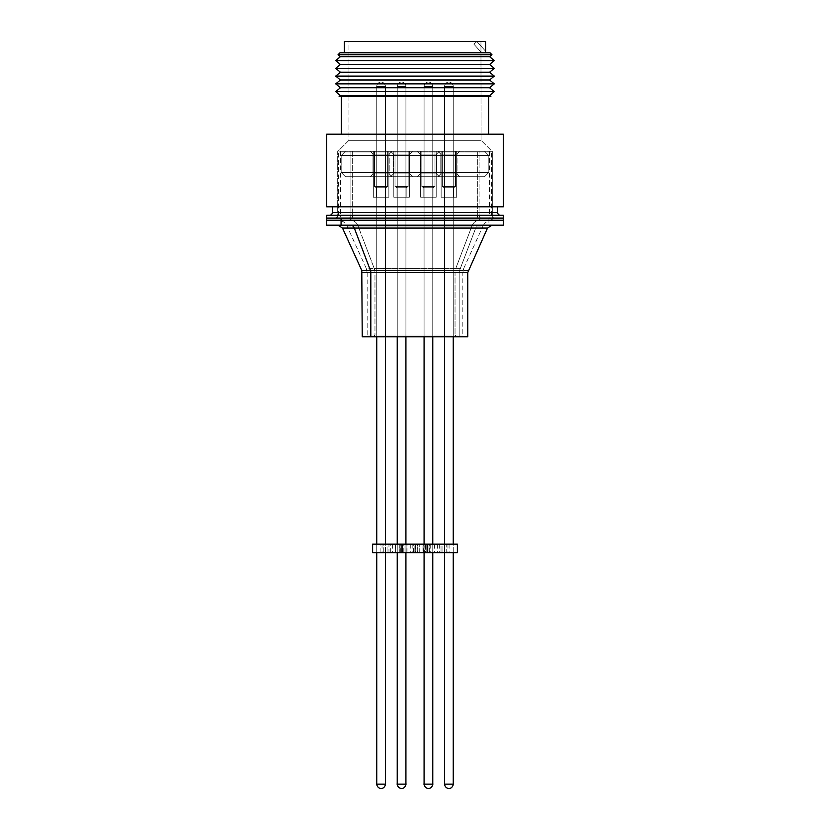 <?xml version="1.0" encoding="UTF-8"?>
<svg xmlns="http://www.w3.org/2000/svg" width="830" height="830" viewBox="0 0 830 830"><rect width="100%" height="100%" fill="white"/><g stroke="black" fill="none" stroke-linecap="round" stroke-linejoin="round"><path stroke-width="0.62" stroke-dasharray="4.15 3.11" d="M420.302 173.885L436.549 173.885L439.371 176.717L417.469 176.717L420.302 173.885L436.549 173.885L439.371 176.717L417.469 176.717L420.302 173.885L436.549 173.885L439.371 176.717L417.469 176.717L420.302 173.885L420.302 154.11L417.469 151.278L439.371 151.278L436.549 154.11L420.302 154.11L417.469 151.278L439.371 151.278L436.549 154.11L420.302 154.11L417.469 151.278L439.371 151.278L436.549 154.11L420.302 154.11L436.549 154.11L436.549 173.885L420.302 173.885L420.302 154.11L436.549 154.11L436.549 173.885L420.302 173.885L420.302 154.11L436.549 154.11L436.549 173.885L420.302 173.885L436.549 173.885L436.549 154.11L420.302 154.11L420.302 173.885L436.549 173.885L436.549 154.11L420.302 154.11L420.302 173.885L436.549 173.885L436.549 154.11L420.302 154.11L420.302 173.885L417.469 176.717L439.371 176.717L417.687 176.717L439.371 176.717L436.549 173.885L420.302 173.885L417.469 176.717L439.371 176.717L436.549 173.885L420.302 173.885L417.469 176.717L439.371 176.717L436.549 173.885L420.302 173.885M393.451 173.885L409.698 173.885L412.531 176.717L390.629 176.717L393.451 173.885L409.698 173.885L412.531 176.717L390.629 176.717L393.451 173.885L409.698 173.885L412.531 176.717L390.629 176.717L393.451 173.885L393.451 154.11L390.629 151.278L412.531 151.278L409.698 154.11L393.451 154.11L390.629 151.278L412.531 151.278L409.698 154.11L393.451 154.11L390.629 151.278L412.531 151.278L409.698 154.11L393.451 154.11L409.698 154.11L409.698 173.885L393.451 173.885L393.451 154.11L409.698 154.11L409.698 173.885L393.451 173.885L393.451 154.11L409.698 154.11L409.698 173.885L393.451 173.885L409.698 173.885L409.698 154.11L393.451 154.11L393.451 173.885L409.698 173.885L409.698 154.11L393.451 154.11L393.451 173.885L409.698 173.885L409.698 154.11L393.451 154.11L393.451 173.885L390.629 176.717L412.531 176.717L390.837 176.717L412.531 176.717L409.698 173.885L393.451 173.885L390.629 176.717L412.531 176.717L409.698 173.885L393.451 173.885L390.629 176.717L412.531 176.717L409.698 173.885L393.451 173.885M440.782 173.885L457.029 173.885L459.862 176.717L437.96 176.717L440.782 173.885L457.029 173.885L459.862 176.717L437.96 176.717L440.782 173.885L440.782 154.11L437.96 151.278L459.862 151.278L457.029 154.11L440.782 154.11L437.96 151.278L459.862 151.278L457.029 154.11L440.782 154.11L457.029 154.11L457.029 173.885L440.782 173.885L440.782 154.11L457.029 154.11L457.029 173.885L440.782 173.885L457.029 173.885L457.029 154.11L440.782 154.11L440.782 173.885L457.029 173.885L457.029 154.11L440.782 154.11L440.782 173.885L437.96 176.717L459.862 176.717L438.167 176.717L459.862 176.717L457.029 173.885L440.782 173.885L437.96 176.717L459.862 176.717L457.029 173.885L440.782 173.885M372.971 173.885L389.218 173.885L392.04 176.717L370.139 176.717L372.971 173.885L389.218 173.885L392.04 176.717L370.139 176.717L372.971 173.885L372.971 154.11L370.139 151.278L392.04 151.278L389.218 154.11L372.971 154.11L370.139 151.278L392.04 151.278L389.218 154.11L372.971 154.11L389.218 154.11L389.218 173.885L372.971 173.885L372.971 154.11L389.218 154.11L389.218 173.885L372.971 173.885L389.218 173.885L389.218 154.11L372.971 154.11L372.971 173.885L389.218 173.885L389.218 154.11L372.971 154.11L372.971 173.885L370.139 176.717L392.04 176.717L370.346 176.717L392.04 176.717L389.218 173.885L372.971 173.885L370.139 176.717L392.04 176.717L389.218 173.885L372.971 173.885M341.171 172.474L345.415 176.717L484.585 176.717L488.829 172.474L341.171 172.474L488.829 172.474L488.829 155.521L484.585 151.278L345.415 151.278L341.171 155.521L488.829 155.521L341.171 155.521L341.171 172.474L341.171 155.521L488.829 155.521L488.829 172.474L341.171 172.474L488.829 172.474L484.585 176.717L345.415 176.717L483.247 176.717L345.415 176.717L341.171 172.474M484.585 151.278L345.415 151.278L484.585 151.278L488.829 155.521L341.171 155.521L345.415 151.278L484.585 151.278M437.96 151.278L459.862 151.278L437.96 151.278L459.862 151.278L437.96 151.278L440.782 154.11L457.029 154.11L459.862 151.278L437.96 151.278L440.782 154.11L457.029 154.11L459.862 151.278L437.96 151.278L479.107 151.278L479.107 215.292L338.422 215.292L350.893 215.292L350.893 151.278L491.578 151.278L350.893 151.278L350.893 215.292L479.107 215.292A2.822 2.365 90 0 0 481.473 218.114L348.527 218.114A2.822 2.365 90 0 0 350.893 215.292A2.822 2.365 -90 0 1 348.527 218.114L494.4 218.114L491.578 215.292L350.893 215.292L491.578 215.292L479.107 215.292L479.107 151.278L491.578 151.278L370.139 151.278L391.833 151.278L370.139 151.278L372.971 154.11L389.218 154.11L392.04 151.278L370.139 151.278L372.971 154.11L389.218 154.11L392.04 151.278L338.422 151.278L437.991 151.278M417.469 151.278L439.371 151.278L417.469 151.278L439.371 151.278L417.469 151.278L439.371 151.278L417.469 151.278L420.302 154.11L436.549 154.11L439.371 151.278L417.469 151.278L420.302 154.11L436.549 154.11L439.371 151.278L417.469 151.278L420.302 154.11L436.549 154.11L439.371 151.278L417.469 151.278M390.629 151.278L412.531 151.278L390.629 151.278L412.531 151.278L390.629 151.278L412.531 151.278L390.629 151.278L393.451 154.11L409.698 154.11L412.531 151.278L390.629 151.278L393.451 154.11L409.698 154.11L412.531 151.278L390.629 151.278L393.451 154.11L409.698 154.11L412.531 151.278L390.629 151.278M348.527 220.23L481.473 220.23A4.949 4.14 -90 0 1 477.333 215.292L352.667 215.292A4.949 4.14 -90 0 1 348.527 220.23L494.4 220.23L348.527 220.23A4.949 4.14 90 0 0 352.667 215.292L489.461 215.292L477.333 215.292L477.333 151.278L352.667 151.278L352.667 215.292L352.667 151.278L489.451 151.278L340.539 151.278L477.333 151.278L477.333 215.292L340.539 215.292L477.333 215.292A4.949 4.14 90 0 0 481.473 220.23L335.6 220.23C338.588 219.929 340.238 218.28 340.539 215.292L352.667 215.292M488.932 218.114L488.932 220.23L488.932 218.114L503.302 218.114L326.698 218.114L488.932 218.114M471.928 226.03L358.072 226.03L374.216 268.443L358.072 226.03A9.887 8.279 90 0 0 350.54 220.23L503.302 220.23L471.72 220.23L488.932 220.23L488.932 225.179L326.698 225.179L488.932 225.179L488.932 220.23L493.311 220.23L350.54 220.23A9.887 8.279 -90 0 1 358.072 226.03L471.928 226.03A9.887 8.279 -90 0 1 479.46 220.23A9.887 8.279 90 0 0 471.928 226.03L358.072 226.03L471.928 226.03L455.784 268.443L471.928 226.03L482.998 226.03C484.876 222.336 487.874 220.407 492.003 220.23L479.46 220.23M348.527 218.114L481.473 218.114L335.6 218.114L348.527 218.114L335.6 218.114L338.422 215.292L350.893 215.292M481.473 218.114A2.822 2.365 -90 0 1 479.107 215.292M489.461 151.278L489.461 215.292L477.333 215.292M502.97 220.23L493.311 220.23L502.97 220.23M481.473 220.23L494.4 220.23C491.412 219.929 489.762 218.28 489.461 215.292M421.848 186.605L434.993 186.605L434.993 151.278L421.848 151.278L421.848 186.605L423.829 187.746L433.011 187.746L434.993 186.605L421.848 186.605L434.993 186.605L433.011 187.746L423.829 187.746L423.829 197.198L433.011 197.198L433.011 187.746L433.011 197.198L428.425 197.198L436.196 197.198L420.654 197.198L420.654 151.278L436.196 151.278L436.196 197.198L436.196 151.278L420.654 151.278L436.196 151.278L420.654 151.278L420.654 197.198L436.196 197.198L423.829 197.198L433.011 197.198L423.829 197.198L423.829 187.746L433.011 187.746L423.829 187.746L421.848 186.605L421.848 151.278L434.993 151.278L421.848 151.278L434.993 151.278L434.993 186.605L421.848 186.605L434.993 186.605L434.993 151.278L421.848 151.278L421.848 186.605L423.829 187.746L433.011 187.746L434.993 186.605L421.848 186.605L434.993 186.605L433.011 187.746L423.829 187.746L423.829 197.198L433.011 197.198L433.011 187.746L433.011 197.198L428.425 197.198L436.196 197.198L420.654 197.198L426.911 197.198L420.654 197.198L420.654 151.278L436.196 151.278L436.196 197.198L436.196 151.278L420.654 151.278L436.196 151.278L420.654 151.278L420.654 197.198L436.196 197.198L423.829 197.198L433.011 197.198L423.829 197.198L423.829 187.746L433.011 187.746L423.829 187.746L421.848 186.605L421.848 151.278L434.993 151.278L421.848 151.278L434.993 151.278L434.993 186.605L421.848 186.605L434.993 186.605L434.993 151.278L421.848 151.278L421.848 186.605L423.829 187.746L433.011 187.746L434.993 186.605L421.848 186.605L434.993 186.605L433.011 187.746L423.829 187.746L423.829 197.198L433.011 197.198L433.011 187.746L433.011 197.198L428.425 197.198L436.196 197.198L420.654 197.198L426.911 197.198L420.654 197.198L420.654 151.278L436.196 151.278L436.196 197.198L436.196 151.278L420.654 151.278L436.196 151.278L420.654 151.278L420.654 197.198L436.196 197.198L423.829 197.198L433.011 197.198L423.829 197.198L423.829 187.746L433.011 187.746L423.829 187.746L421.848 186.605L421.848 151.278L434.993 151.278L421.848 151.278L434.993 151.278L434.993 186.605L421.848 186.605L434.993 186.605L434.993 151.278L421.848 151.278L421.848 186.605L423.829 187.746L433.011 187.746L434.993 186.605L421.848 186.605L434.993 186.605L433.011 187.746L423.829 187.746L423.829 197.198L433.011 197.198L433.011 187.746L433.011 197.198L428.425 197.198L436.196 197.198L420.654 197.198L426.911 197.198L420.654 197.198L420.654 151.278L436.196 151.278L436.196 197.198L436.196 151.278L420.654 151.278L436.196 151.278L420.654 151.278L420.654 197.198L436.196 197.198L423.829 197.198L433.011 197.198L423.829 197.198L423.829 187.746L433.011 187.746L423.829 187.746L421.848 186.605L421.848 151.278L434.993 151.278L421.848 151.278L434.993 151.278L434.993 186.605L421.848 186.605M432.772 784.153L424.078 784.153L424.078 86.393C423.653 88.022 424.151 81.994 428.415 82.046C432.918 82.232 433.136 88.073 432.772 86.393C433.136 88.073 432.918 82.232 428.415 82.046C424.151 81.994 423.653 88.022 424.078 86.393C423.653 88.022 424.151 81.994 428.415 82.046C432.918 82.232 433.136 88.073 432.772 86.393C433.136 88.073 432.918 82.232 428.415 82.046C424.151 81.994 423.653 88.022 424.078 86.393L424.078 784.153L432.762 784.153L424.078 784.153L424.078 86.393L432.772 86.393L432.772 784.153L424.078 784.153L424.078 86.393L432.772 86.393L432.772 784.153L432.762 86.393L424.078 86.393L432.762 86.393L424.078 86.393L424.078 784.153L432.772 784.153L424.078 784.153L424.078 86.393L424.078 784.153L432.762 784.153L432.762 86.393L424.078 86.393L432.772 86.393L432.772 784.153L424.078 784.153L424.078 86.393L432.772 86.393L424.078 86.393L424.078 336.793L424.078 86.393L432.772 86.393L424.078 86.393L432.762 86.393L432.762 336.793L432.772 86.393L424.078 86.393L424.078 784.153L432.762 784.153L424.078 784.153L424.078 86.393L432.772 86.393L432.772 784.153L432.762 86.393L424.078 86.393L432.762 86.393L432.772 784.153L424.078 784.153L432.762 784.153L424.078 784.153L432.762 784.153L432.772 336.793M372.753 544.158L419.907 544.158L415.55 544.158L415.55 552.635L419.243 552.635L417.283 552.635L417.283 544.158L424.068 544.158L424.441 552.635L423.798 552.635L434.381 552.635L430.708 552.635L430.708 544.158L434.381 544.158L427.45 544.158L427.45 552.635L434.36 552.635L424.452 552.635L434.453 552.635L430.791 552.635L430.791 544.158L434.453 544.158L427.533 544.158L427.533 552.635L429.815 552.635L426.184 552.635L426.184 544.158L429.857 544.158L422.927 544.158L422.927 552.635L429.857 552.635L427.315 552.635L427.315 544.158L429.276 544.158L425.583 544.158L425.583 552.635L429.276 552.635L372.618 552.635M432.762 552.635L432.762 544.158L432.762 552.635M397.238 86.393L405.922 86.393L397.228 86.393L405.922 86.393L405.922 784.153L405.922 86.393L397.228 86.393L397.228 784.153L405.922 784.153L397.238 784.153L397.238 86.393L405.922 86.393L397.228 86.393L405.922 86.393L405.922 336.793L405.922 86.393L397.238 86.393L397.238 784.153L405.922 784.153L397.228 784.153L405.922 784.153L397.238 784.153L397.238 86.393L397.228 784.153L405.922 784.153L405.922 86.393L397.228 86.393L405.922 86.393L405.922 784.153L397.238 784.153L397.228 86.393L405.922 86.393L397.238 86.393L397.238 336.793M397.238 544.158L397.238 552.635M372.753 552.635L405.984 552.635L404.023 552.635L404.023 544.158L405.984 544.158L402.291 544.158L402.291 552.635L406.119 552.635L402.467 552.635L402.467 544.158L406.14 544.158L399.209 544.158L399.209 552.635L406.14 552.635L405.922 544.158L405.922 552.635L403.421 552.635L434.443 552.635L423.881 552.635L424.078 544.158L434.36 544.158L419.928 544.158L428.031 544.158L428.031 552.635L457.247 552.635M397.238 784.153L405.922 784.153L397.228 784.153L397.228 86.393C396.802 88.022 397.311 81.994 401.564 82.046C406.067 82.232 406.295 88.073 405.922 86.393L405.922 336.793M453.253 784.153L453.253 86.393C453.626 88.073 453.398 82.232 448.895 82.046C444.641 81.994 444.133 88.022 444.569 86.393L444.569 784.153L453.253 784.153L444.569 784.153L453.253 784.153L444.569 784.153L444.569 86.393L444.569 336.793L444.569 86.393L453.253 86.393L444.569 86.393L453.253 86.393L453.253 336.793L453.253 86.393L444.569 86.393L444.569 784.153L444.569 86.393L453.253 86.393L444.569 86.393L453.253 86.393L453.253 784.153L444.569 784.153L453.253 784.153L453.253 86.393L444.569 86.393C444.133 88.022 444.641 81.994 448.895 82.046C453.398 82.232 453.626 88.073 453.253 86.393L453.253 336.793M444.569 544.158L444.569 552.635L444.569 544.158M453.253 552.635L453.253 544.158M385.431 784.153L385.431 86.393C385.805 88.073 385.587 82.232 381.084 82.046C376.82 81.994 376.312 88.022 376.747 86.393L376.747 784.153L385.431 784.153L376.747 784.153L385.431 784.153L376.747 784.153L376.747 86.393L376.747 336.793L376.747 86.393L385.431 86.393L376.747 86.393L385.431 86.393L385.431 336.793L385.431 86.393L376.747 86.393L376.747 784.153L376.747 86.393L385.431 86.393L376.747 86.393L385.431 86.393L385.431 784.153L376.747 784.153L385.431 784.153L385.431 86.393L376.747 86.393C376.312 88.022 376.82 81.994 381.084 82.046C385.587 82.232 385.805 88.073 385.431 86.393L385.431 336.793M376.747 544.158L376.747 552.635L376.747 544.158M385.431 552.635L385.431 544.158M395.007 186.605L408.153 186.605L408.153 151.278L395.007 151.278L395.007 186.605L396.989 187.746L406.171 187.746L408.153 186.605L395.007 186.605L408.153 186.605L406.171 187.746L396.989 187.746L396.989 197.198L406.171 197.198L406.171 187.746L406.171 197.198L401.575 197.198L409.346 197.198L393.804 197.198L393.804 151.278L409.346 151.278L409.346 197.198L409.346 151.278L393.804 151.278L409.346 151.278L393.804 151.278L393.804 197.198L409.346 197.198L396.989 197.198L406.171 197.198L396.989 197.198L396.989 187.746L406.171 187.746L396.989 187.746L395.007 186.605L395.007 151.278L408.153 151.278L395.007 151.278L408.153 151.278L408.153 186.605L395.007 186.605L408.153 186.605L408.153 151.278L395.007 151.278L395.007 186.605L396.989 187.746L406.171 187.746L408.153 186.605L395.007 186.605L408.153 186.605L406.171 187.746L396.989 187.746L396.989 197.198L406.171 197.198L406.171 187.746L406.171 197.198L401.575 197.198L409.346 197.198L393.804 197.198L400.06 197.198L393.804 197.198L393.804 151.278L409.346 151.278L409.346 197.198L409.346 151.278L393.804 151.278L409.346 151.278L393.804 151.278L393.804 197.198L409.346 197.198L396.989 197.198L406.171 197.198L396.989 197.198L396.989 187.746L406.171 187.746L396.989 187.746L395.007 186.605L395.007 151.278L408.153 151.278L395.007 151.278L408.153 151.278L408.153 186.605L395.007 186.605L408.153 186.605L408.153 151.278L395.007 151.278L395.007 186.605L396.989 187.746L406.171 187.746L408.153 186.605L395.007 186.605L408.153 186.605L406.171 187.746L396.989 187.746L396.989 197.198L406.171 197.198L406.171 187.746L406.171 197.198L401.575 197.198L409.346 197.198L393.804 197.198L400.06 197.198L393.804 197.198L393.804 151.278L409.346 151.278L409.346 197.198L409.346 151.278L393.804 151.278L409.346 151.278L393.804 151.278L393.804 197.198L409.346 197.198L396.989 197.198L406.171 197.198L396.989 197.198L396.989 187.746L406.171 187.746L396.989 187.746L395.007 186.605L395.007 151.278L408.153 151.278L395.007 151.278L408.153 151.278L408.153 186.605L395.007 186.605M420.654 197.198L426.911 197.198L420.654 197.198M393.804 197.198L400.06 197.198L393.804 197.198M442.338 186.605L455.483 186.605L455.483 151.278L442.338 151.278L442.338 186.605L444.32 187.746L453.502 187.746L455.483 186.605L442.338 186.605L455.483 186.605L453.502 187.746L444.32 187.746L444.32 197.198L453.502 197.198L453.502 187.746L453.502 197.198L448.906 197.198L456.676 197.198L441.135 197.198L441.135 151.278L456.676 151.278L456.676 197.198L456.676 151.278L441.135 151.278L456.676 151.278L441.135 151.278L441.135 197.198L456.676 197.198L444.32 197.198L453.502 197.198L444.32 197.198L444.32 187.746L453.502 187.746L444.32 187.746L442.338 186.605L442.338 151.278L455.483 151.278L442.338 151.278L455.483 151.278L455.483 186.605L442.338 186.605L455.483 186.605L455.483 151.278L442.338 151.278L442.338 186.605L444.32 187.746L453.502 187.746L455.483 186.605L442.338 186.605L455.483 186.605L453.502 187.746L444.32 187.746L444.32 197.198L453.502 197.198L453.502 187.746L453.502 197.198L448.906 197.198L456.676 197.198L441.135 197.198L447.391 197.198L441.135 197.198L441.135 151.278L456.676 151.278L456.676 197.198L456.676 151.278L441.135 151.278L456.676 151.278L441.135 151.278L441.135 197.198L456.676 197.198L444.32 197.198L453.502 197.198L444.32 197.198L444.32 187.746L453.502 187.746L444.32 187.746L442.338 186.605L442.338 151.278L455.483 151.278L442.338 151.278L455.483 151.278L455.483 186.605L442.338 186.605M441.135 197.198L447.391 197.198L441.135 197.198M374.517 186.605L387.662 186.605L387.662 151.278L374.517 151.278L374.517 186.605L376.498 187.746L385.68 187.746L387.662 186.605L374.517 186.605L387.662 186.605L385.68 187.746L376.498 187.746L376.498 197.198L385.68 197.198L385.68 187.746L385.68 197.198L381.095 197.198L388.865 197.198L373.324 197.198L373.324 151.278L388.865 151.278L388.865 197.198L388.865 151.278L373.324 151.278L388.865 151.278L373.324 151.278L373.324 197.198L388.865 197.198L376.498 197.198L385.68 197.198L376.498 197.198L376.498 187.746L385.68 187.746L376.498 187.746L374.517 186.605L374.517 151.278L387.662 151.278L374.517 151.278L387.662 151.278L387.662 186.605L374.517 186.605L387.662 186.605L387.662 151.278L374.517 151.278L374.517 186.605L376.498 187.746L385.68 187.746L387.662 186.605L374.517 186.605L387.662 186.605L385.68 187.746L376.498 187.746L376.498 197.198L385.68 197.198L385.68 187.746L385.68 197.198L381.095 197.198L388.865 197.198L373.324 197.198L379.569 197.198L373.324 197.198L373.324 151.278L388.865 151.278L388.865 197.198L388.865 151.278L373.324 151.278L388.865 151.278L373.324 151.278L373.324 197.198L388.865 197.198L376.498 197.198L385.68 197.198L376.498 197.198L376.498 187.746L385.68 187.746L376.498 187.746L374.517 186.605L374.517 151.278L387.662 151.278L374.517 151.278L387.662 151.278L387.662 186.605L374.517 186.605M373.324 197.198L379.569 197.198L373.324 197.198M415.872 544.158L417.822 544.158L414.129 544.158L414.129 552.635L417.822 552.635L415.872 552.635L415.872 544.158L412.188 544.158L417.812 544.158L415.872 544.158L415.872 552.635L412.188 552.635L417.812 552.635L412.178 552.635L414.129 552.635L414.129 544.158L412.178 544.158L415.872 544.158M444.299 544.158L447.972 544.158L441.041 544.158L441.041 552.635L447.972 552.635L444.299 552.635L444.299 544.158L437.389 544.158L447.951 544.158L444.299 544.158L444.299 552.635L437.389 552.635L447.951 552.635L437.369 552.635L441.041 552.635L441.041 544.158L437.369 544.158L444.299 544.158M446.208 544.158L449.881 544.158L442.95 544.158L442.95 552.635L449.881 552.635L446.208 552.635L446.208 544.158L439.298 544.158L449.86 544.158L446.208 544.158L446.208 552.635L439.298 552.635L449.86 552.635L439.278 552.635L442.95 552.635L442.95 544.158L439.278 544.158L446.208 544.158M407.074 544.158L410.746 544.158L403.816 544.158L403.816 552.635L410.746 552.635L407.074 552.635L407.074 544.158L395.557 544.158L410.726 544.158L407.074 544.158L407.074 552.635L400.143 552.635L403.816 552.635L403.816 544.158L400.143 544.158L407.074 544.158M388.959 544.158L392.632 544.158L385.701 544.158L385.701 552.635L392.632 552.635L388.959 552.635L388.959 544.158L382.049 544.158L392.611 544.158L388.959 544.158L388.959 552.635L382.049 552.635L392.611 552.635L382.028 552.635L390.723 552.635L387.05 552.635L387.05 544.158L390.723 544.158L383.792 544.158L383.792 552.635L390.702 552.635L380.14 552.635L385.701 552.635L385.701 544.158L382.028 544.158L390.702 544.158L380.14 544.158L388.959 544.158M399.292 552.635L406.212 552.635L402.55 552.635L402.55 544.158L406.212 544.158L399.292 544.158L399.292 552.635L406.202 552.635L395.64 552.635L399.292 552.635L399.292 544.158L406.202 544.158L395.62 544.158L402.55 544.158L402.55 552.635L395.62 552.635L399.292 552.635M372.618 544.158L457.247 544.158M415.55 552.635L419.233 552.635L413.599 552.635L415.55 552.635L415.55 544.158L419.233 544.158L413.589 544.158L417.283 544.158L417.283 552.635L413.589 552.635L415.55 552.635M425.583 552.635L429.266 552.635L423.632 552.635L425.583 552.635L425.583 544.158L427.73 544.158L423.902 544.158L434.443 544.158L423.622 544.158L427.315 544.158L427.315 552.635L423.622 552.635L425.583 552.635M457.382 552.635L428.031 552.635L428.031 544.158L457.382 544.158M383.792 552.635L383.792 544.158L380.119 544.158L387.05 544.158L387.05 552.635L380.119 552.635L383.792 552.635M402.291 552.635L402.291 544.158L400.33 544.158L404.023 544.158L404.023 552.635L400.33 552.635L402.291 552.635M430.791 544.158L430.791 552.635L423.86 552.635L427.533 552.635L427.533 544.158L423.86 544.158L430.791 544.158M426.184 544.158L426.184 552.635L419.254 552.635L422.927 552.635L422.927 544.158L419.254 544.158L426.184 544.158M402.467 544.158L402.467 552.635L395.547 552.635L399.209 552.635L399.209 544.158L395.547 544.158L402.467 544.158M430.708 544.158L430.708 552.635L423.788 552.635L427.45 552.635L427.45 544.158L423.788 544.158L430.708 544.158M455.037 272.531L374.963 272.531A9.887 8.279 90 0 0 374.216 268.443L455.784 268.443L374.216 268.443A9.887 8.279 -90 0 1 374.963 272.531L374.963 335.03L367.171 335.03L462.829 335.03L374.963 335.03L373.479 336.793L464.593 336.793L456.521 336.793L455.037 335.03L455.037 272.531A9.887 8.279 -90 0 1 455.784 268.443L374.216 268.443L455.784 268.443A9.887 8.279 90 0 0 455.037 272.531L367.171 272.531L455.037 272.531L455.037 335.03L367.171 335.03L462.829 335.03L455.037 335.03L456.521 336.793L464.593 336.793L362.233 336.793L459.177 336.793L365.408 336.793L373.479 336.793L374.963 335.03L374.963 272.531L462.829 272.531L462.829 335.03L464.593 336.793M370.823 272.531L459.177 272.531L459.177 336.793L459.177 272.531L467.767 272.531L459.177 272.531A4.949 4.14 -90 0 1 459.55 270.487A4.949 4.14 90 0 0 459.177 272.531L362.233 272.531M468.213 270.487L361.787 270.487M354.306 228.074L475.694 228.074L459.55 270.487L475.694 228.074L487.501 228.074L475.694 228.074A4.949 4.14 -90 0 1 479.46 225.179A4.949 4.14 90 0 0 475.694 228.074L342.5 228.074M492.003 225.179L479.46 225.179M467.767 336.793L459.177 336.793L467.767 336.793M374.963 272.531L367.171 272.531L366.289 268.443L374.216 268.443M462.829 272.531L463.711 268.443L455.784 268.443M358.072 226.03L347.002 226.03C345.124 222.336 342.126 220.407 337.997 220.23L350.54 220.23M503.302 225.179L488.932 225.179L503.302 225.179M337.997 225.179L350.54 225.179M463.036 270.487L370.45 270.487M500.48 215.292L326.698 215.292L500.48 215.292A2.822 2.822 0 0 1 497.658 212.459L332.342 212.459A2.822 2.822 0 0 1 329.52 215.292M332.342 206.805L503.302 206.805L332.342 206.805M335.725 91.653L494.275 91.653L335.725 91.653M489.607 95.543L340.393 95.543L489.607 95.543M340.393 87.773L489.607 87.773L340.393 87.773M335.725 83.882L494.275 83.882L335.725 83.882M340.393 80.002L489.607 80.002L340.393 80.002M335.725 76.111L494.275 76.111L335.725 76.111M340.393 72.231L489.607 72.231L340.393 72.231M335.725 68.34L494.275 68.34L335.725 68.34M340.393 64.46L489.607 64.46L340.393 64.46M335.725 60.569L494.275 60.569L335.725 60.569M340.393 56.689L489.607 56.689L340.393 56.689M338.038 54.728L491.962 54.728L338.038 54.728M339.968 52.798L490.032 52.798L339.968 52.798M490.883 96.602L339.117 96.602L490.883 96.602M485.56 51.19L476.866 41.5L473.899 44.166L476.866 41.5L480.954 46.065L480.954 52.051L473.899 44.166L476.866 41.5L480.954 46.065L481.058 52.155L473.899 44.166L480.954 52.051L473.899 44.166L476.866 41.5L480.954 46.065L480.954 41.5L480.954 46.065L485.56 51.19L480.954 46.065L480.954 41.5L485.56 41.5L344.357 41.5L485.56 41.5L485.56 51.19L480.954 46.065L481.058 140.332L348.942 140.332L337.291 151.994L492.709 151.994L481.058 140.332L480.954 41.5L348.942 41.5L348.942 140.332L481.058 140.332L348.942 140.332L348.942 41.5L485.56 41.5L485.643 51.19M492.709 151.994L337.291 151.994L337.291 218.114L492.709 218.114L492.709 151.994L492.709 218.114L337.291 218.114L492.709 218.114L337.291 218.114L337.291 151.994L492.709 151.994L337.291 151.994L348.942 140.332L481.058 140.332L492.709 151.994M341.317 96.602L488.683 96.602L341.317 96.602M488.683 134.19L326.698 134.19L488.683 134.19M485.56 41.5L348.942 41.5L485.56 41.5M497.658 212.459L332.342 212.459M338.422 215.292L338.422 151.278M491.578 215.292L491.578 151.278M340.539 151.278L340.539 215.292M432.772 544.158L432.772 552.635M397.228 86.393C396.802 88.022 397.311 81.994 401.564 82.046C406.067 82.232 406.295 88.073 405.922 86.393C406.295 88.073 406.067 82.232 401.564 82.046C397.311 81.994 396.802 88.022 397.228 86.393L397.228 336.793M397.228 544.158L397.228 552.635M405.922 544.158L405.922 552.635M417.822 544.158L417.822 552.635M434.381 544.158L434.381 552.635M406.14 544.158L406.14 552.635M429.857 544.158L429.857 552.635M447.972 544.158L447.972 552.635M449.881 544.158L449.881 552.635M434.453 544.158L434.453 552.635M410.746 544.158L410.746 552.635M392.632 544.158L392.632 552.635M406.212 552.635L406.212 544.158M419.243 552.635L419.243 544.158L419.254 552.635M429.276 552.635L429.276 544.158M405.984 552.635L405.984 544.158M390.723 552.635L390.723 544.158M380.119 552.635L380.119 544.158M400.33 552.635L400.33 544.158M423.622 552.635L423.622 544.158M413.589 552.635L413.589 544.158M395.62 552.635L395.62 544.158M382.028 544.158L382.028 552.635M400.143 544.158L400.143 552.635M423.86 544.158L423.86 552.635M439.278 544.158L439.278 552.635M437.369 544.158L437.369 552.635M395.547 544.158L395.547 552.635M423.788 544.158L423.788 552.635M412.178 544.158L412.178 552.635M463.711 268.443L482.998 226.03M367.171 272.531L367.171 335.03L365.408 336.793M366.289 268.443L347.002 226.03"/><path stroke-width="1.25" d="M341.068 220.23L341.068 218.114L326.698 218.114L326.698 215.292L326.698 218.114L503.302 218.114L341.068 218.114L341.068 220.23L503.302 220.23L326.698 220.23L341.068 220.23L336.69 220.23L341.068 220.23L341.068 225.179L341.068 220.23M503.302 218.114L326.698 218.114L503.302 218.114L503.302 215.292L503.302 225.179L341.068 225.179L503.302 225.179M326.698 225.179L341.068 225.179L326.698 225.179L326.698 220.23L336.69 220.23L326.698 220.23L326.698 218.114M424.078 336.793L424.078 544.158L424.078 336.793M424.078 552.635L424.078 784.153L432.762 784.153L432.762 552.635L432.772 784.153L424.078 784.153C423.705 782.483 423.933 788.324 428.436 788.5C432.689 788.562 433.198 782.524 432.772 784.153C433.198 782.524 432.689 788.562 428.436 788.5C423.933 788.324 423.705 782.483 424.078 784.153L424.078 552.635M432.762 544.158L432.762 336.793L432.762 544.158M397.238 336.793L397.238 544.158M397.238 552.635L397.228 784.153L405.922 784.153L405.922 552.635L405.922 784.153L397.228 784.153C396.865 782.483 397.082 788.324 401.585 788.5C405.849 788.562 406.347 782.524 405.922 784.153C406.347 782.524 405.849 788.562 401.585 788.5C397.082 788.324 396.865 782.483 397.228 784.153L397.228 552.635M405.922 544.158L405.922 336.793M444.569 336.793L444.569 544.158L444.569 336.793M444.569 552.635L444.569 784.153L453.253 784.153L453.253 552.635L453.253 784.153L444.569 784.153L444.569 552.635M453.253 544.158L453.253 336.793M376.747 336.793L376.747 544.158L376.747 336.793M376.747 552.635L376.747 784.153L385.431 784.153L385.431 552.635L385.431 784.153L376.747 784.153L376.747 552.635M385.431 544.158L385.431 336.793M457.247 544.158L372.618 544.158L372.618 552.635L401.969 552.635L401.969 544.158L372.753 544.158M457.247 552.635L372.753 552.635M457.382 544.158L401.969 544.158L401.969 552.635L457.382 552.635L457.382 544.158M459.177 272.531L370.823 272.531L370.823 336.793L362.233 336.793L370.823 336.793L370.823 272.531L362.233 272.531L370.823 272.531A4.949 4.14 90 0 0 370.45 270.487L459.55 270.487M475.694 228.074L342.5 228.074L361.787 270.487L370.45 270.487L354.306 228.074A4.949 4.14 90 0 0 350.54 225.179A4.949 4.14 -90 0 1 354.306 228.074L342.5 228.074L337.997 225.179M467.767 336.793L370.823 336.793L467.767 336.793L467.767 272.531L370.823 272.531A4.949 4.14 -90 0 0 370.45 270.487L463.036 270.487M492.003 225.179L487.501 228.074L354.306 228.074L370.45 270.487L361.787 270.487L362.233 336.793M329.52 215.292A2.822 2.822 0 0 0 332.342 212.459L497.658 212.459A2.822 2.822 0 0 0 500.48 215.292M332.342 212.459L332.342 206.805L332.342 212.459L497.658 212.459L497.658 206.805L497.658 212.459M494.275 91.653L489.607 95.543L490.883 96.602L339.117 96.602L340.393 95.543L335.725 91.653L340.393 87.773L335.725 83.882L340.393 80.002L335.725 76.111L340.393 72.231L335.725 68.34L340.393 64.46L335.725 60.569L340.393 56.689L338.038 54.728L339.968 52.798L338.038 54.728L491.962 54.728L489.607 56.689L494.275 60.569L489.607 64.46L494.275 68.34L489.607 72.231L494.275 76.111L489.607 80.002L494.275 83.882L489.607 87.773L494.275 91.653L489.607 87.773L494.275 83.882L489.607 80.002L494.275 76.111L489.607 72.231L494.275 68.34L489.607 64.46L494.275 60.569L489.607 56.689L491.962 54.728L490.032 52.798L491.962 54.728L338.038 54.728L340.393 56.689L489.607 56.689L340.393 56.689L335.725 60.569L494.275 60.569L335.725 60.569L340.393 64.46L489.607 64.46L340.393 64.46L335.725 68.34L494.275 68.34L335.725 68.34L340.393 72.231L489.607 72.231L340.393 72.231L335.725 76.111L494.275 76.111L335.725 76.111L340.393 80.002L489.607 80.002L340.393 80.002L335.725 83.882L494.275 83.882L335.725 83.882L340.393 87.773L489.607 87.773L340.393 87.773L335.725 91.653L494.275 91.653L335.725 91.653L340.393 95.543L339.117 96.602L490.883 96.602L489.607 95.543L340.393 95.543L489.607 95.543L494.275 91.653M488.683 96.602L488.683 134.19L488.683 96.602M341.317 134.19L341.317 96.602L341.317 134.19M503.302 134.19L503.302 206.805L503.302 134.19L326.698 134.19L326.698 206.805L326.698 134.19L503.302 134.19M485.643 51.19L485.56 41.5L485.56 51.19M344.357 52.798L344.357 41.5L344.357 52.798M485.56 41.5L344.357 41.5L485.56 41.5M503.302 215.292L326.698 215.292L503.302 215.292M326.698 206.805L503.302 206.805L326.698 206.805M490.032 52.798L339.968 52.798L490.032 52.798M432.772 336.793L432.772 544.158M432.772 552.635L432.772 784.153C433.198 782.524 432.689 788.562 428.436 788.5C423.933 788.324 423.705 782.483 424.078 784.153C423.705 782.483 423.933 788.324 428.436 788.5C432.689 788.562 433.198 782.524 432.772 784.153M397.228 336.793L397.228 544.158M405.922 552.635L405.922 784.153C406.347 782.524 405.849 788.562 401.585 788.5C397.082 788.324 396.865 782.483 397.228 784.153M453.253 552.635L453.253 784.153C453.688 782.524 453.18 788.562 448.916 788.5C444.413 788.324 444.195 782.483 444.569 784.153C444.195 782.483 444.413 788.324 448.916 788.5C453.18 788.562 453.688 782.524 453.253 784.153M385.431 552.635L385.431 784.153C385.867 782.524 385.359 788.562 381.105 788.5C376.602 788.324 376.374 782.483 376.747 784.153C376.374 782.483 376.602 788.324 381.105 788.5C385.359 788.562 385.867 782.524 385.431 784.153M487.501 228.074L467.767 272.531"/></g></svg>
